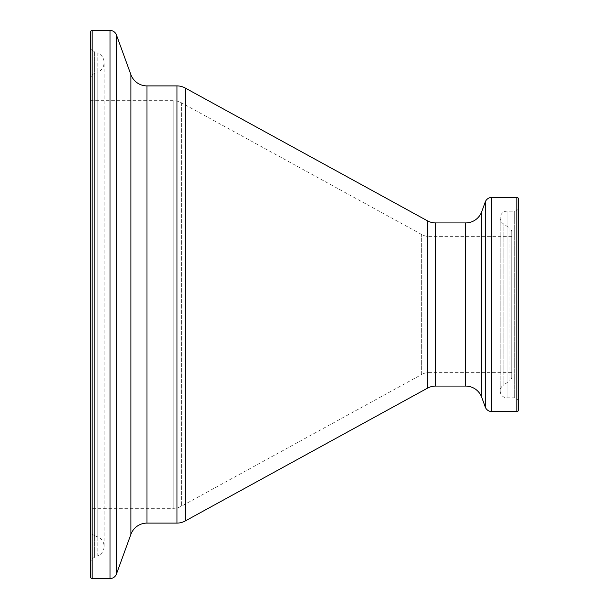 <?xml version="1.0" encoding="UTF-8"?>
<svg xmlns="http://www.w3.org/2000/svg" width="609" height="609" viewBox="0 0 609 609"><rect width="100%" height="100%" fill="white"/><g stroke="black" fill="none" stroke-linecap="round" stroke-linejoin="round"><path stroke-width="0.46" stroke-dasharray="3.04 2.28" d="M500.187 391.001L500.187 218.007A6.851 6.851 0 0 1 507.038 211.156L507.038 397.844L507.038 211.156L514.316 211.156A4.286 4.286 0 0 0 518.602 206.87L518.602 402.13A4.286 4.286 0 0 0 514.316 397.844L514.316 211.156L514.316 397.844L507.038 397.844A6.851 6.851 0 0 1 503.11 385.383L503.11 223.617L503.11 385.383L509.923 380.617L509.923 228.383L503.11 223.617A6.851 6.851 0 0 1 500.187 218.007L500.187 390.993M518.602 402.13L518.602 206.87M511.75 377.108L511.75 231.892A4.286 4.286 0 0 0 509.923 228.383L509.923 380.617A4.286 4.286 0 0 0 511.75 377.108L511.75 231.892M511.75 372.373L511.75 236.627L511.75 372.373L429.939 372.373A17.128 17.128 0 0 0 421.702 374.482L421.702 234.518L421.702 374.482L181.406 506.216A17.128 17.128 0 0 1 173.169 508.325L90.398 508.325L90.398 100.675L90.398 508.325M511.75 236.627L429.939 236.627A17.128 17.128 0 0 1 421.702 234.518L181.406 102.784A17.128 17.128 0 0 0 173.169 100.675L90.398 100.675M90.398 563.591L90.398 45.409A6.851 6.851 0 0 0 94.57 51.719L94.57 557.281L94.57 51.719L97.836 53.105L97.836 555.895L94.57 557.281A6.851 6.851 0 0 0 90.398 563.591L90.398 45.409M90.398 529.282A6.851 6.851 0 0 0 94.57 535.585L94.57 73.415L94.57 535.585L97.836 536.978A10.277 10.277 0 0 1 97.836 555.895L97.836 53.105A10.277 10.277 0 0 1 97.836 72.022L97.836 536.978L97.836 72.022L94.57 73.415A6.851 6.851 0 0 0 90.398 79.718L90.398 529.282L90.398 79.718M90.398 32.163L90.398 576.837M173.169 100.675L173.169 508.325L173.169 100.675M181.406 102.784L181.406 506.216L181.406 102.784M429.939 372.373L429.939 236.627L429.939 372.373M481.742 211.658L481.742 397.342M465.649 222.924L465.649 386.076M435.671 222.924L435.671 386.076M427.442 220.816L427.442 388.184M146.982 85.899L146.982 523.101M130.889 74.633L130.889 534.367M92.111 30.45L92.111 578.55M110.008 30.45L110.008 578.55M116.448 34.957L116.448 574.043M176.96 85.899L176.96 523.101M185.189 88.008L185.189 520.992M485.274 201.96L485.274 407.04M491.714 197.453L491.714 411.547M516.889 197.453L516.889 411.547M104.101 546.433L104.101 62.567L104.101 546.433"/><path stroke-width="0.91" d="M518.602 199.158L518.602 409.842L518.602 199.158A1.713 1.713 0 0 0 516.889 197.453L491.714 197.453A6.851 6.851 0 0 0 485.274 201.96L481.742 211.658A17.128 17.128 0 0 1 465.649 222.924L435.671 222.924A17.128 17.128 0 0 1 427.442 220.816L185.189 88.008A17.128 17.128 0 0 0 176.96 85.899L146.982 85.899A17.128 17.128 0 0 1 130.889 74.633L116.448 34.957A6.851 6.851 0 0 0 110.008 30.45L92.111 30.45A1.713 1.713 0 0 0 90.398 32.163L90.398 576.837A1.713 1.713 0 0 0 92.111 578.55L92.111 30.45M518.602 409.842A1.713 1.713 0 0 1 516.889 411.547L491.714 411.547A6.851 6.851 0 0 1 485.274 407.04L485.274 201.96M92.111 578.55L110.008 578.55A6.851 6.851 0 0 0 116.448 574.043L130.889 534.367A17.128 17.128 0 0 1 146.982 523.101L176.96 523.101A17.128 17.128 0 0 0 185.189 520.992L427.442 388.184A17.128 17.128 0 0 1 435.671 386.076L465.649 386.076A17.128 17.128 0 0 1 481.742 397.342L485.274 407.04M516.889 411.547L516.889 197.453M491.714 411.547L491.714 197.453M481.742 397.342L481.742 211.658M465.649 386.076L465.649 222.924M435.671 386.076L435.671 222.924M427.442 388.184L427.442 220.816M185.189 520.992L185.189 88.008M176.96 523.101L176.96 85.899M146.982 523.101L146.982 85.899M130.889 534.367L130.889 74.633M116.448 574.043L116.448 34.957M110.008 578.55L110.008 30.45"/></g></svg>
